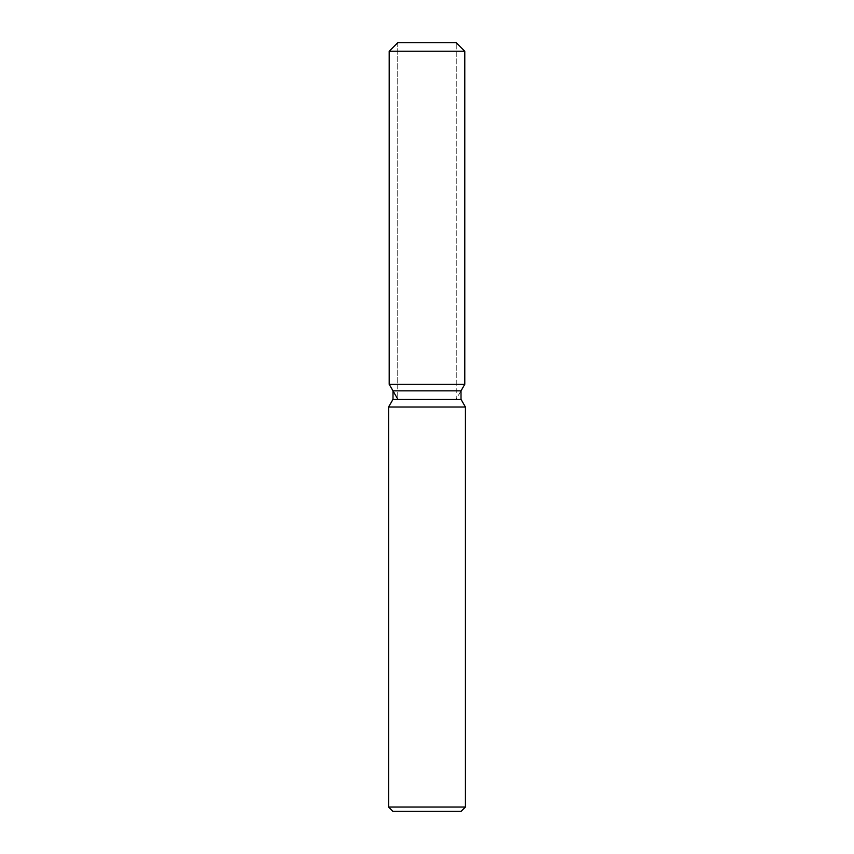 <?xml version="1.0" encoding="UTF-8"?>
<svg xmlns="http://www.w3.org/2000/svg" width="854" height="854" viewBox="0 0 854 854"><rect width="100%" height="100%" fill="white"/><g stroke="black" fill="none" stroke-linecap="round" stroke-linejoin="round"><path stroke-width="0.64" stroke-dasharray="4.27 3.2" d="M427 384.3L389.21 384.3L427 384.3M397.75 399.096L456.249 399.096L397.75 399.096L397.75 42.7L456.249 42.7L397.75 42.7L397.75 384.3M456.249 384.3L456.249 42.7L456.249 399.096L461.011 390.844L392.989 390.844M461.011 399.362L392.989 399.362M465.43 407.016L388.57 407.016M465.43 807.03L388.57 807.03M461.16 811.3L392.84 811.3M464.789 51.24L389.21 51.24"/><path stroke-width="1.28" d="M456.249 42.7L397.75 42.7L456.249 42.7L464.789 51.24L464.789 384.3L427 384.3L464.789 384.3L461.011 390.844L461.011 399.362L465.43 407.016L465.43 807.03L388.57 807.03L392.84 811.3L461.16 811.3L465.43 807.03M461.011 399.362L392.989 399.362L392.989 390.844L461.011 390.844L464.789 384.3M392.989 399.362L388.57 407.016L465.43 407.016M397.75 42.7L389.21 51.24L389.21 384.3L427 384.3L389.21 384.3L392.989 390.844M389.21 51.24L464.789 51.24M388.57 407.016L388.57 807.03M397.75 399.096L389.21 384.3"/></g></svg>

